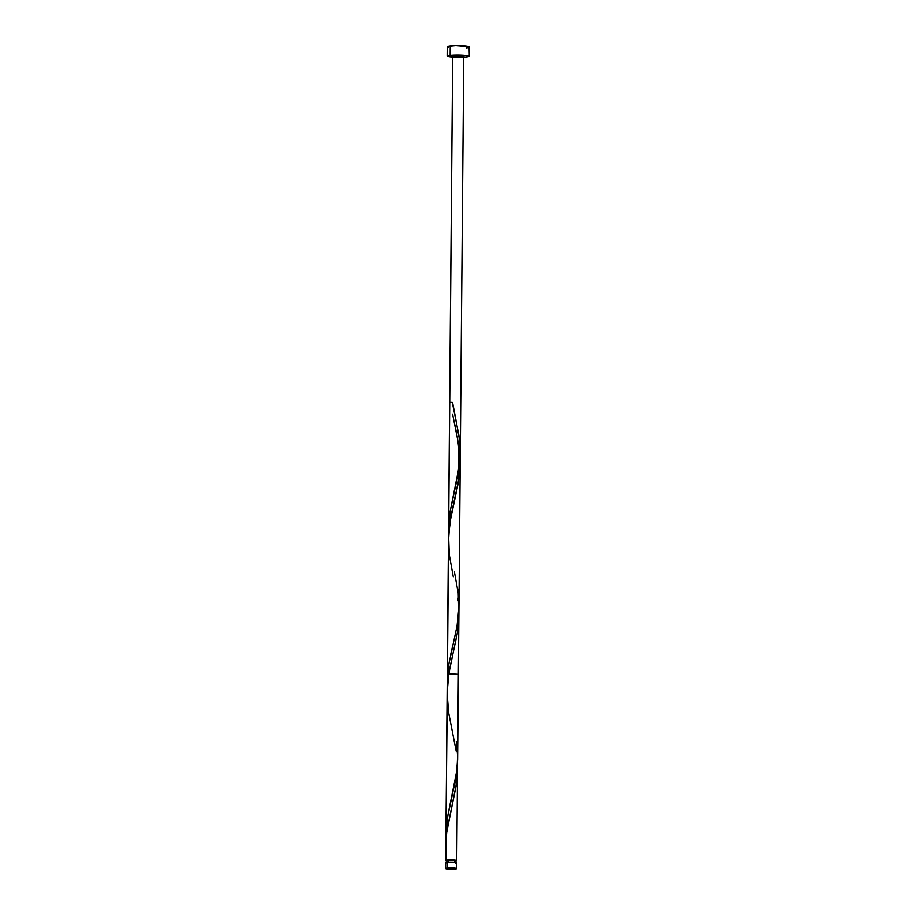 <?xml version="1.0" encoding="UTF-8"?>
<svg xmlns="http://www.w3.org/2000/svg" width="915" height="915" viewBox="0 0 915 915"><rect width="100%" height="100%" fill="white"/><g stroke="black" fill="none" stroke-linecap="round" stroke-linejoin="round"><path stroke-width="1.37" d="M456.379 863.062L454.137 862.262L447.161 862.307L447.115 868.118A5.547 0.652 0.5 0 1 453.2 868.015A5.547 0.652 0.5 0 1 456.688 868.655A5.547 0.652 0.5 0 1 455.178 869.078L456.551 868.507L453.119 868.015L445.605 868.575L455.178 869.078A5.547 0.652 0.5 0 1 449.093 869.181A5.547 0.652 0.5 0 1 445.594 868.552A5.547 0.652 0.5 0 1 447.115 868.118L447.161 862.307A5.547 0.652 -179.5 0 0 445.651 862.731L446.131 863.005M446.76 862.742L447.069 860.363L455.647 860.626L447.984 860.203L447.973 862.227L447.984 860.203L446.783 860.546L447.595 860.855M468.674 47.591L469.395 47.1A11.094 1.292 -179.5 0 0 462.418 45.876A11.094 1.292 -179.5 0 0 450.249 46.093A11.094 1.292 -179.5 0 0 447.229 46.951L447.149 56.124A11.094 1.292 0.5 0 1 450.169 55.266L450.249 46.093L450.169 55.266A11.094 1.292 0.5 0 1 462.338 55.06A11.094 1.292 0.5 0 1 469.326 56.318A11.094 1.292 0.5 0 1 466.295 57.176A11.094 1.292 0.5 0 1 454.126 57.393A11.094 1.292 0.5 0 1 447.149 56.124M447.035 860.889L446.68 860.912A5.547 0.652 0.5 0 1 445.674 860.535A5.547 0.652 0.5 0 1 447.183 860.1A5.547 0.652 0.5 0 1 453.268 859.997A5.547 0.652 0.5 0 1 456.757 860.626A5.547 0.652 0.5 0 1 455.647 861.004M446.772 860.912L445.685 860.489L446.589 860.18L445.799 846.215L446.783 831.518L456.413 783.766L457.477 764.311L456.013 786.397L446.623 832.764L445.674 860.535M445.799 845.071L445.799 846.832M457.557 768.463L456.757 860.626L455.247 861.061M458.884 614.32L457.466 632.665L449.437 670.135L447.389 685.998L445.88 836.253L447.321 818.479L455.876 777.944L457.637 759.713L460.234 462.818L458.106 483.806L449.768 523.266L448.464 541.623M458.895 615.189L458.884 616.939M457.534 598.261L457.866 600.606M460.073 456.699L460.234 462.818M459.742 452.33L459.879 453.92M459.353 448.83L459.559 450.58M452.616 414.175L459.124 447.069M458.678 467.451L458.838 449.322L458.678 467.451M457.637 759.713L457.637 757.894M445.925 840.13L445.88 836.253M447.607 674.435L448.808 673.783L458.381 674.309L458.895 616.23M447.309 688.503L452.685 56.17L458.232 56.867L463.779 56.273L458.243 55.575L452.685 56.17L448.544 530.746L450.214 511.176L458.381 472.975L460.302 454.32L458.975 435.654L452.285 402.234M448.544 530.746L450.214 511.176L458.381 472.975L460.302 454.32L463.779 56.273L462.258 56.707A5.547 0.652 -179.5 0 0 462.041 55.781A5.547 0.652 -179.5 0 0 454.206 55.746A5.547 0.652 -179.5 0 0 454.423 56.661A5.547 0.652 -179.5 0 0 462.258 56.707C457.603 57.302 449.036 56.284 454.206 55.746C458.861 55.152 467.428 56.17 462.258 56.707A5.547 0.652 -179.5 0 0 462.041 55.781A5.547 0.652 -179.5 0 0 454.206 55.746C458.861 55.152 467.428 56.17 462.258 56.707C457.603 57.302 449.036 56.284 454.206 55.746A5.547 0.652 -179.5 0 0 454.423 56.661A5.547 0.652 -179.5 0 0 462.258 56.707C469.212 55.861 452.628 54.98 452.696 56.192C453.222 57.405 469.418 56.696 462.041 55.781C454.332 54.911 448.018 56.787 458.392 56.867C468.755 56.902 461.492 54.946 454.206 55.746C447.252 56.581 463.836 57.462 463.779 56.25C463.242 55.037 447.058 55.746 454.423 56.661C462.132 57.542 468.446 55.655 458.072 55.575C447.721 55.552 454.972 57.496 462.258 56.707C469.212 55.861 452.628 54.98 452.696 56.192C453.222 57.405 469.418 56.696 462.041 55.781C454.332 54.911 448.018 56.787 458.392 56.867C468.755 56.902 461.492 54.946 454.206 55.746C447.252 56.581 463.836 57.462 463.779 56.25C463.242 55.037 447.058 55.746 454.423 56.661C462.132 57.542 468.446 55.655 458.072 55.575C447.721 55.552 454.972 57.496 462.258 56.707L452.696 56.192L458.072 55.575L463.779 56.25L458.964 607.274M458.392 616.584L457.809 621.251L458.392 616.584M457.043 625.929L456.139 630.629L457.043 625.929M455.132 635.342L454.034 640.077L455.132 635.342M452.914 644.835L451.793 649.627L452.914 644.835M450.718 654.442L451.793 649.627L450.718 654.442M448.876 664.13L449.734 659.269L448.876 664.13M447.652 673.898L448.178 669.002L447.652 673.898M458.987 605.799L463.779 56.273L460.302 454.32L459.593 440.332L455.784 419.047M453.108 416.668L453.577 418.978M454.115 421.506L454.606 423.771M453.531 408.57L453.097 406.466M455.327 416.954L454.869 414.872M448.647 535.55L448.808 523.288L450.226 511.073L459.467 465.861L460.176 447.241L458.953 435.551L460.268 449.665L459.73 463.631L450.214 511.176L448.613 534.783M457.957 590.861L457.626 588.517M447.218 683.596L448.888 664.027L457.065 625.837L458.964 607.183M454.435 860.969L455.361 860.798M446.589 860.18L456.757 860.615M466.295 57.176L469.04 56.032L462.178 55.049L451.816 55.117L447.149 56.17L454.286 57.393L466.295 57.176M469.326 56.318L469.121 46.848L455.842 45.761L447.95 46.493L447.229 46.985L448.19 47.489M466.375 48.003L467.702 47.82M455.224 863.268L455.887 863.165M456.688 868.655L456.734 862.834A5.547 0.652 -179.5 0 0 453.245 862.205A5.547 0.652 -179.5 0 0 447.161 862.307L445.651 862.754L445.594 868.552M450.683 402.051L452.513 402.154L450.683 402.051M454.435 571.921L458.255 593.286L458.781 611.929L457.043 625.929L448.876 664.13L447.286 687.737M456.288 741.47L457.603 755.573L457.054 769.538L447.538 817.084L445.948 840.691M456.208 751.215L448.682 712.842L447.126 693.25L448.819 673.692L457.752 630.812L458.815 611.357M453.28 576.793L449.345 555.005L448.59 535.389L451.026 515.877L459.078 477.859L460.154 458.404M448.464 539.656L447.298 674.218M448.567 528.664L452.685 56.17L448.579 526.949M460.325 451.724L458.998 604.083M452.685 56.17L446.714 740.944M455.647 860.626L455.624 862.822M455.762 418.967L452.525 402.154M454.012 492.853C455.659 486.174 459.616 468.949 459.158 456.722C459.09 443.066 455.681 428.906 454.618 423.839M448.51 860.969L448.384 860.157"/></g></svg>
